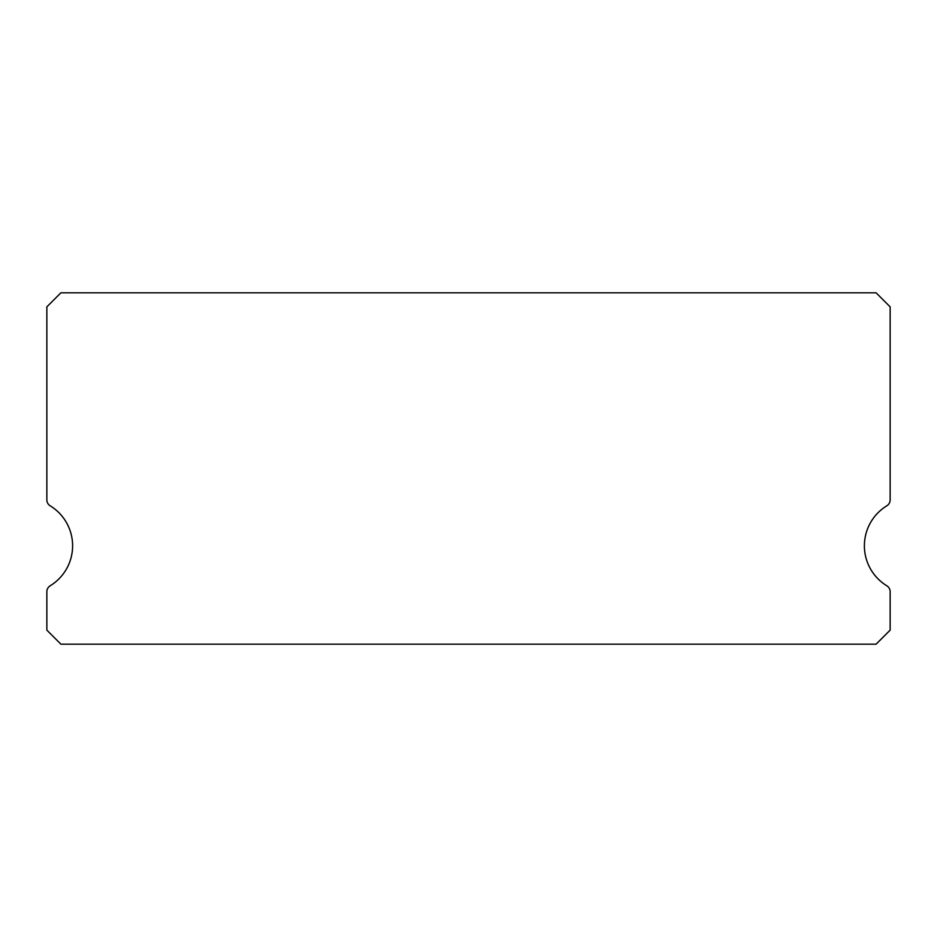 <?xml version="1.0" encoding="UTF-8"?>
<svg xmlns="http://www.w3.org/2000/svg" width="937" height="937" viewBox="0 0 937 937"><rect width="100%" height="100%" fill="white"/><g stroke="black" fill="none" stroke-linecap="round" stroke-linejoin="round"><path stroke-width="1.41" d="M886.789 585.766A46.85 46.85 0 0 1 886.789 505.839A7.027 7.027 0 0 0 890.15 499.843L890.15 306.867L876.095 292.812L60.905 292.812L46.85 306.867L46.85 499.843A7.027 7.027 0 0 0 50.211 505.839A46.85 46.85 0 0 1 50.211 585.766A7.027 7.027 0 0 0 46.85 591.762L46.85 630.132L60.905 644.188L876.095 644.188L890.15 630.132L890.15 591.762A7.027 7.027 0 0 0 886.789 585.766"/></g></svg>
